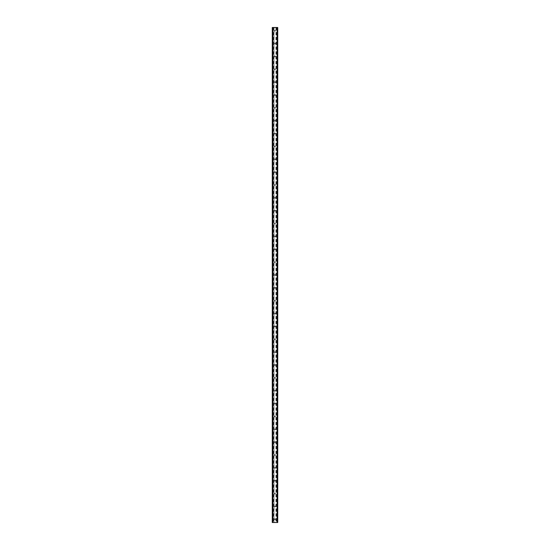 <?xml version="1.0" encoding="UTF-8"?>
<svg xmlns="http://www.w3.org/2000/svg" width="550" height="550" viewBox="0 0 550 550"><rect width="100%" height="100%" fill="white"/><g stroke="black" fill="none" stroke-linecap="round" stroke-linejoin="round"><path stroke-width="0.41" stroke-dasharray="2.75 2.06" d="M275.522 30.718A0.522 0.522 0 0 1 275 31.24A0.522 0.522 0 0 1 274.478 30.718A0.522 0.522 0 0 0 275 31.24A0.522 0.522 0 0 0 275.522 30.718A0.522 0.522 0 0 0 275 30.195A0.522 0.522 0 0 0 274.478 30.718A0.522 0.522 0 0 1 275 30.195A0.522 0.522 0 0 1 275.522 30.718M275.522 43.574A0.522 0.522 0 0 1 275 44.096A0.522 0.522 0 0 1 274.478 43.574A0.522 0.522 0 0 0 275 44.096A0.522 0.522 0 0 0 275.522 43.574A0.522 0.522 0 0 0 275 43.051A0.522 0.522 0 0 0 274.478 43.574A0.522 0.522 0 0 1 275 43.051A0.522 0.522 0 0 1 275.522 43.574M275.522 56.43A0.522 0.522 0 0 1 275 56.953A0.522 0.522 0 0 1 274.478 56.43A0.522 0.522 0 0 0 275 56.953A0.522 0.522 0 0 0 275.522 56.43A0.522 0.522 0 0 0 275 55.907A0.522 0.522 0 0 0 274.478 56.43A0.522 0.522 0 0 1 275 55.907A0.522 0.522 0 0 1 275.522 56.43M275.522 69.286A0.522 0.522 0 0 1 275 69.809A0.522 0.522 0 0 1 274.478 69.286A0.522 0.522 0 0 0 275 69.809A0.522 0.522 0 0 0 275.522 69.286A0.522 0.522 0 0 0 275 68.764A0.522 0.522 0 0 0 274.478 69.286A0.522 0.522 0 0 1 275 68.764A0.522 0.522 0 0 1 275.522 69.286M275.522 82.142A0.522 0.522 0 0 1 275 82.665A0.522 0.522 0 0 1 274.478 82.142A0.522 0.522 0 0 0 275 82.665A0.522 0.522 0 0 0 275.522 82.142A0.522 0.522 0 0 0 275 81.62A0.522 0.522 0 0 0 274.478 82.142A0.522 0.522 0 0 1 275 81.62A0.522 0.522 0 0 1 275.522 82.142M275.522 94.999A0.522 0.522 0 0 1 275 95.521A0.522 0.522 0 0 1 274.478 94.999A0.522 0.522 0 0 0 275 95.521A0.522 0.522 0 0 0 275.522 94.999A0.522 0.522 0 0 0 275 94.476A0.522 0.522 0 0 0 274.478 94.999A0.522 0.522 0 0 1 275 94.476A0.522 0.522 0 0 1 275.522 94.999M275.522 107.855A0.522 0.522 0 0 1 275 108.377A0.522 0.522 0 0 1 274.478 107.855A0.522 0.522 0 0 0 275 108.377A0.522 0.522 0 0 0 275.522 107.855A0.522 0.522 0 0 0 275 107.333A0.522 0.522 0 0 0 274.478 107.855A0.522 0.522 0 0 1 275 107.333A0.522 0.522 0 0 1 275.522 107.855M275.522 120.711A0.522 0.522 0 0 1 275 121.234A0.522 0.522 0 0 1 274.478 120.711A0.522 0.522 0 0 0 275 121.234A0.522 0.522 0 0 0 275.522 120.711A0.522 0.522 0 0 0 275 120.189A0.522 0.522 0 0 0 274.478 120.711A0.522 0.522 0 0 1 275 120.189A0.522 0.522 0 0 1 275.522 120.711M275.522 133.574A0.522 0.522 0 0 1 275 134.097A0.522 0.522 0 0 1 274.478 133.574A0.522 0.522 0 0 0 275 134.097A0.522 0.522 0 0 0 275.522 133.574A0.522 0.522 0 0 0 275 133.052A0.522 0.522 0 0 0 274.478 133.574A0.522 0.522 0 0 1 275 133.052A0.522 0.522 0 0 1 275.522 133.574M275.522 146.431A0.522 0.522 0 0 1 275 146.953A0.522 0.522 0 0 1 274.478 146.431A0.522 0.522 0 0 0 275 146.953A0.522 0.522 0 0 0 275.522 146.431A0.522 0.522 0 0 0 275 145.908A0.522 0.522 0 0 0 274.478 146.431A0.522 0.522 0 0 1 275 145.908A0.522 0.522 0 0 1 275.522 146.431M275.522 159.287A0.522 0.522 0 0 1 275 159.809A0.522 0.522 0 0 1 274.478 159.287A0.522 0.522 0 0 0 275 159.809A0.522 0.522 0 0 0 275.522 159.287A0.522 0.522 0 0 0 275 158.764A0.522 0.522 0 0 0 274.478 159.287A0.522 0.522 0 0 1 275 158.764A0.522 0.522 0 0 1 275.522 159.287M275.522 172.143A0.522 0.522 0 0 1 275 172.666A0.522 0.522 0 0 1 274.478 172.143A0.522 0.522 0 0 0 275 172.666A0.522 0.522 0 0 0 275.522 172.143A0.522 0.522 0 0 0 275 171.621A0.522 0.522 0 0 0 274.478 172.143A0.522 0.522 0 0 1 275 171.621A0.522 0.522 0 0 1 275.522 172.143M275.522 184.999A0.522 0.522 0 0 1 275 185.522A0.522 0.522 0 0 1 274.478 184.999A0.522 0.522 0 0 0 275 185.522A0.522 0.522 0 0 0 275.522 184.999A0.522 0.522 0 0 0 275 184.477A0.522 0.522 0 0 0 274.478 184.999A0.522 0.522 0 0 1 275 184.477A0.522 0.522 0 0 1 275.522 184.999M275.522 197.856A0.522 0.522 0 0 1 275 198.378A0.522 0.522 0 0 1 274.478 197.856A0.522 0.522 0 0 0 275 198.378A0.522 0.522 0 0 0 275.522 197.856A0.522 0.522 0 0 0 275 197.333A0.522 0.522 0 0 0 274.478 197.856A0.522 0.522 0 0 1 275 197.333A0.522 0.522 0 0 1 275.522 197.856M275.522 210.712A0.522 0.522 0 0 1 275 211.234A0.522 0.522 0 0 1 274.478 210.712A0.522 0.522 0 0 0 275 211.234A0.522 0.522 0 0 0 275.522 210.712A0.522 0.522 0 0 0 275 210.189A0.522 0.522 0 0 0 274.478 210.712A0.522 0.522 0 0 1 275 210.189A0.522 0.522 0 0 1 275.522 210.712M275.522 223.568A0.522 0.522 0 0 1 275 224.091A0.522 0.522 0 0 1 274.478 223.568A0.522 0.522 0 0 0 275 224.091A0.522 0.522 0 0 0 275.522 223.568A0.522 0.522 0 0 0 275 223.053A0.522 0.522 0 0 0 274.478 223.568A0.522 0.522 0 0 1 275 223.053A0.522 0.522 0 0 1 275.522 223.568M275.522 236.431A0.522 0.522 0 0 1 275 236.954A0.522 0.522 0 0 1 274.478 236.431A0.522 0.522 0 0 0 275 236.954A0.522 0.522 0 0 0 275.522 236.431A0.522 0.522 0 0 0 275 235.909A0.522 0.522 0 0 0 274.478 236.431A0.522 0.522 0 0 1 275 235.909A0.522 0.522 0 0 1 275.522 236.431M275.522 249.288A0.522 0.522 0 0 1 275 249.81A0.522 0.522 0 0 1 274.478 249.288A0.522 0.522 0 0 0 275 249.81A0.522 0.522 0 0 0 275.522 249.288A0.522 0.522 0 0 0 275 248.765A0.522 0.522 0 0 0 274.478 249.288A0.522 0.522 0 0 1 275 248.765A0.522 0.522 0 0 1 275.522 249.288M275.522 262.144A0.522 0.522 0 0 1 275 262.666A0.522 0.522 0 0 1 274.478 262.144A0.522 0.522 0 0 0 275 262.666A0.522 0.522 0 0 0 275.522 262.144A0.522 0.522 0 0 0 275 261.621A0.522 0.522 0 0 0 274.478 262.144A0.522 0.522 0 0 1 275 261.621A0.522 0.522 0 0 1 275.522 262.144M275.522 275A0.522 0.522 0 0 1 275 275.522A0.522 0.522 0 0 1 274.478 275A0.522 0.522 0 0 0 275 275.522A0.522 0.522 0 0 0 275.522 275A0.522 0.522 0 0 0 275 274.478A0.522 0.522 0 0 0 274.478 275A0.522 0.522 0 0 1 275 274.478A0.522 0.522 0 0 1 275.522 275M275.522 287.856A0.522 0.522 0 0 1 275 288.379A0.522 0.522 0 0 1 274.478 287.856A0.522 0.522 0 0 0 275 288.379A0.522 0.522 0 0 0 275.522 287.856A0.522 0.522 0 0 0 275 287.334A0.522 0.522 0 0 0 274.478 287.856A0.522 0.522 0 0 1 275 287.334A0.522 0.522 0 0 1 275.522 287.856M275.522 300.712A0.522 0.522 0 0 1 275 301.235A0.522 0.522 0 0 1 274.478 300.712A0.522 0.522 0 0 0 275 301.235A0.522 0.522 0 0 0 275.522 300.712A0.522 0.522 0 0 0 275 300.19A0.522 0.522 0 0 0 274.478 300.712A0.522 0.522 0 0 1 275 300.19A0.522 0.522 0 0 1 275.522 300.712M275.522 313.569A0.522 0.522 0 0 1 275 314.091A0.522 0.522 0 0 1 274.478 313.569A0.522 0.522 0 0 0 275 314.091A0.522 0.522 0 0 0 275.522 313.569A0.522 0.522 0 0 0 275 313.046A0.522 0.522 0 0 0 274.478 313.569A0.522 0.522 0 0 1 275 313.046A0.522 0.522 0 0 1 275.522 313.569M275.522 326.432A0.522 0.522 0 0 1 275 326.947A0.522 0.522 0 0 1 274.478 326.432A0.522 0.522 0 0 0 275 326.947A0.522 0.522 0 0 0 275.522 326.432A0.522 0.522 0 0 0 275 325.909A0.522 0.522 0 0 0 274.478 326.432A0.522 0.522 0 0 1 275 325.909A0.522 0.522 0 0 1 275.522 326.432M275.522 339.288A0.522 0.522 0 0 1 275 339.811A0.522 0.522 0 0 1 274.478 339.288A0.522 0.522 0 0 0 275 339.811A0.522 0.522 0 0 0 275.522 339.288A0.522 0.522 0 0 0 275 338.766A0.522 0.522 0 0 0 274.478 339.288A0.522 0.522 0 0 1 275 338.766A0.522 0.522 0 0 1 275.522 339.288M275.522 352.144A0.522 0.522 0 0 1 275 352.667A0.522 0.522 0 0 1 274.478 352.144A0.522 0.522 0 0 0 275 352.667A0.522 0.522 0 0 0 275.522 352.144A0.522 0.522 0 0 0 275 351.622A0.522 0.522 0 0 0 274.478 352.144A0.522 0.522 0 0 1 275 351.622A0.522 0.522 0 0 1 275.522 352.144M275.522 365.001A0.522 0.522 0 0 1 275 365.523A0.522 0.522 0 0 1 274.478 365.001A0.522 0.522 0 0 0 275 365.523A0.522 0.522 0 0 0 275.522 365.001A0.522 0.522 0 0 0 275 364.478A0.522 0.522 0 0 0 274.478 365.001A0.522 0.522 0 0 1 275 364.478A0.522 0.522 0 0 1 275.522 365.001M275.522 377.857A0.522 0.522 0 0 1 275 378.379A0.522 0.522 0 0 1 274.478 377.857A0.522 0.522 0 0 0 275 378.379A0.522 0.522 0 0 0 275.522 377.857A0.522 0.522 0 0 0 275 377.334A0.522 0.522 0 0 0 274.478 377.857A0.522 0.522 0 0 1 275 377.334A0.522 0.522 0 0 1 275.522 377.857M275.522 390.713A0.522 0.522 0 0 1 275 391.236A0.522 0.522 0 0 1 274.478 390.713A0.522 0.522 0 0 0 275 391.236A0.522 0.522 0 0 0 275.522 390.713A0.522 0.522 0 0 0 275 390.191A0.522 0.522 0 0 0 274.478 390.713A0.522 0.522 0 0 1 275 390.191A0.522 0.522 0 0 1 275.522 390.713M275.522 403.569A0.522 0.522 0 0 1 275 404.092A0.522 0.522 0 0 1 274.478 403.569A0.522 0.522 0 0 0 275 404.092A0.522 0.522 0 0 0 275.522 403.569A0.522 0.522 0 0 0 275 403.047A0.522 0.522 0 0 0 274.478 403.569A0.522 0.522 0 0 1 275 403.047A0.522 0.522 0 0 1 275.522 403.569M275.522 416.426A0.522 0.522 0 0 1 275 416.948A0.522 0.522 0 0 1 274.478 416.426A0.522 0.522 0 0 0 275 416.948A0.522 0.522 0 0 0 275.522 416.426A0.522 0.522 0 0 0 275 415.903A0.522 0.522 0 0 0 274.478 416.426A0.522 0.522 0 0 1 275 415.903A0.522 0.522 0 0 1 275.522 416.426M275.522 429.289A0.522 0.522 0 0 1 275 429.811A0.522 0.522 0 0 1 274.478 429.289A0.522 0.522 0 0 0 275 429.811A0.522 0.522 0 0 0 275.522 429.289A0.522 0.522 0 0 0 275 428.766A0.522 0.522 0 0 0 274.478 429.289A0.522 0.522 0 0 1 275 428.766A0.522 0.522 0 0 1 275.522 429.289M275.522 442.145A0.522 0.522 0 0 1 275 442.668A0.522 0.522 0 0 1 274.478 442.145A0.522 0.522 0 0 0 275 442.668A0.522 0.522 0 0 0 275.522 442.145A0.522 0.522 0 0 0 275 441.623A0.522 0.522 0 0 0 274.478 442.145A0.522 0.522 0 0 1 275 441.623A0.522 0.522 0 0 1 275.522 442.145M275.522 455.001A0.522 0.522 0 0 1 275 455.524A0.522 0.522 0 0 1 274.478 455.001A0.522 0.522 0 0 0 275 455.524A0.522 0.522 0 0 0 275.522 455.001A0.522 0.522 0 0 0 275 454.479A0.522 0.522 0 0 0 274.478 455.001A0.522 0.522 0 0 1 275 454.479A0.522 0.522 0 0 1 275.522 455.001M275.522 467.857A0.522 0.522 0 0 1 275 468.38A0.522 0.522 0 0 1 274.478 467.857A0.522 0.522 0 0 0 275 468.38A0.522 0.522 0 0 0 275.522 467.857A0.522 0.522 0 0 0 275 467.335A0.522 0.522 0 0 0 274.478 467.857A0.522 0.522 0 0 1 275 467.335A0.522 0.522 0 0 1 275.522 467.857M275.522 480.714A0.522 0.522 0 0 1 275 481.236A0.522 0.522 0 0 1 274.478 480.714A0.522 0.522 0 0 0 275 481.236A0.522 0.522 0 0 0 275.522 480.714A0.522 0.522 0 0 0 275 480.191A0.522 0.522 0 0 0 274.478 480.714A0.522 0.522 0 0 1 275 480.191A0.522 0.522 0 0 1 275.522 480.714M275.522 493.57A0.522 0.522 0 0 1 275 494.092A0.522 0.522 0 0 1 274.478 493.57A0.522 0.522 0 0 0 275 494.092A0.522 0.522 0 0 0 275.522 493.57A0.522 0.522 0 0 0 275 493.047A0.522 0.522 0 0 0 274.478 493.57A0.522 0.522 0 0 1 275 493.047A0.522 0.522 0 0 1 275.522 493.57M275.522 506.426A0.522 0.522 0 0 1 275 506.949A0.522 0.522 0 0 1 274.478 506.426A0.522 0.522 0 0 0 275 506.949A0.522 0.522 0 0 0 275.522 506.426A0.522 0.522 0 0 0 275 505.904A0.522 0.522 0 0 0 274.478 506.426A0.522 0.522 0 0 1 275 505.904A0.522 0.522 0 0 1 275.522 506.426M275.522 519.283A0.522 0.522 0 0 1 275 519.805A0.522 0.522 0 0 1 274.478 519.283A0.522 0.522 0 0 0 275 519.805A0.522 0.522 0 0 0 275.522 519.283A0.522 0.522 0 0 0 275 518.76A0.522 0.522 0 0 0 274.478 519.283A0.522 0.522 0 0 1 275 518.76A0.522 0.522 0 0 1 275.522 519.283M275.626 27.5L275.151 27.5L275.626 27.5M275.151 27.5L275.681 27.5L275.151 27.5M274.787 27.5L274.216 27.5L274.787 27.5M274.216 27.5L274.842 27.5L274.216 27.5M274.058 27.5L277.729 27.5L276.966 27.5L277.2 522.5L272.271 522.5L273.034 522.5L272.298 522.5L272.271 27.5L274.058 27.5L274.058 522.5M272.353 27.5L273.089 27.5L272.271 27.5L272.353 522.5M272.298 27.5L272.271 522.5L272.298 27.5M277.647 27.5L277.729 522.5L277.2 522.5L277.2 27.5L277.647 27.5L277.647 522.5M276.966 27.5L276.911 522.5L276.966 27.5M274.374 522.5L274.849 522.5L274.374 522.5M274.849 522.5L274.319 522.5L274.849 522.5M277.702 522.5L277.729 27.5L277.702 522.5M272.8 522.5L272.8 27.5L272.8 522.5M273.089 522.5L273.089 27.5L273.089 522.5M273.982 27.5L273.982 522.5M273.673 27.5L273.673 522.5M273.591 27.5L273.591 522.5M272.511 27.5L272.511 522.5M272.841 27.5L272.841 522.5M277.159 27.5L277.159 522.5M276.911 27.5L276.911 522.5L276.911 27.5M277.489 27.5L277.489 522.5M276.409 27.5L276.409 522.5M276.327 27.5L276.327 522.5M276.018 27.5L276.018 522.5M275.942 27.5L275.942 522.5M272.326 27.5L272.326 522.5M273.034 27.5L273.034 522.5L273.034 27.5M277.674 27.5L277.674 522.5"/><path stroke-width="0.82" d="M277.647 27.5L272.271 27.5L272.271 522.5L277.729 522.5L277.729 27.5L277.647 522.5M277.702 27.5L277.702 522.5L277.702 27.5M272.298 522.5L272.298 27.5L272.298 522.5M272.8 27.5L272.8 522.5M272.841 27.5L272.841 522.5M272.869 27.5L272.869 522.5M277.131 27.5L277.131 522.5M277.159 27.5L277.159 522.5M277.2 27.5L277.2 522.5M272.353 27.5L272.353 522.5"/></g></svg>
